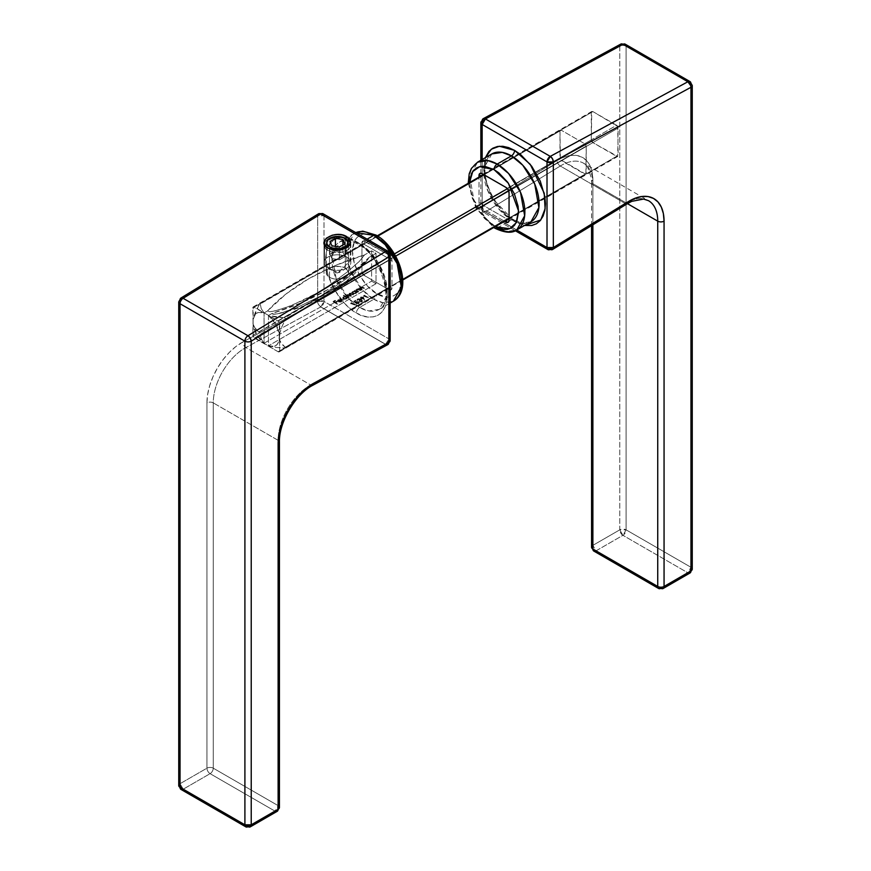 <?xml version="1.0" encoding="UTF-8"?>
<svg xmlns="http://www.w3.org/2000/svg" width="871" height="871" viewBox="0 0 871 871"><rect width="100%" height="100%" fill="white"/><g stroke="black" fill="none" stroke-linecap="round" stroke-linejoin="round"><path stroke-width="0.65" stroke-dasharray="4.36 3.27" d="M494.946 228.235A4.475 2.58 120 0 0 497.189 228.017L506.41 231.512L516.764 229.955M495.044 226.754L494.02 226.188A4.475 2.58 120 0 0 494.184 227.244A4.475 2.58 -60 0 1 494.02 226.188L495.044 226.754M491.854 153.927L483.949 168.103L488.119 191.62L500.063 210.412L511.419 219.797A4.475 2.58 -60 0 1 513.661 219.568A4.475 2.58 -60 0 1 514.587 221.615L492.888 198.784L484.701 177.564L485.397 157.662L483.743 168.201L484.341 175.485L488.947 190.989L492.779 198.599L502.785 212.099L514.587 221.615L524.538 225.458L514.587 221.615A4.475 2.58 120 0 0 513.661 219.568A4.475 2.58 120 0 0 511.419 219.797A39.151 22.602 -120 0 0 530.994 221.735C529.59 222.551 525.148 225.491 513.661 219.568C497.591 211.065 482.872 183.574 485.201 166.797C486.062 160.133 488.272 155.844 491.854 153.927A39.151 22.602 -120 0 0 485.855 185.294A39.151 22.602 -120 0 0 511.419 219.797L508.914 221.245L511.419 219.797L520.651 223.292L530.994 221.735M591.572 225.6L591.572 181.876A4.475 2.58 180 0 1 592.879 180.057A4.475 2.58 0 0 0 591.572 181.876L591.387 178.043L587.49 166.72L583.614 163.225A44.737 25.825 120 0 0 560.293 166.013L625.138 203.455A44.737 25.825 -60 0 1 648.47 200.668L583.614 163.225A44.737 25.825 120 0 1 592.879 183.705A4.475 2.58 180 0 1 591.572 181.876A4.475 2.58 0 0 0 592.879 183.705L592.879 224.794L592.879 183.705L627.425 203.651L592.879 183.705A44.737 25.825 120 0 0 583.614 163.225A44.737 25.825 120 0 0 560.293 166.013L485.419 211.86L550.276 249.302A4.475 2.58 -60 0 1 550.178 249.356L485.321 211.914A4.475 2.58 120 0 0 485.419 211.86L550.276 249.302L625.138 203.455L560.293 166.013L485.419 211.86A4.475 2.504 58.5 0 1 482.164 206.438L482.164 120.819L619.771 46.196L619.771 529.84L592.879 545.355L592.879 180.057L592.193 172.469L590.135 165.98L586.793 160.863L582.318 157.313L576.863 155.474L570.668 155.419L563.962 157.139L557.026 160.591L482.164 206.438L557.026 160.591A49.212 28.416 -60 0 1 592.879 180.057L592.879 545.355L619.771 529.84L626.097 529.84L690.953 567.271L690.953 83.638L626.097 46.196L626.097 529.84L690.953 567.271A4.475 2.58 -60 0 1 687.785 572.759L622.939 535.317L596.047 550.842L660.904 588.284L687.785 572.759L622.939 535.317A4.475 2.58 120 0 0 626.097 529.84L622.939 535.317L619.771 529.84A4.475 2.58 -120 0 0 622.939 535.317L596.047 550.842L660.904 588.284L687.785 572.759L690.953 567.271L692.26 569.101A4.475 2.58 0 0 0 690.953 567.271L690.953 83.638A4.475 2.58 180 0 1 692.26 85.467A4.475 2.58 0 0 0 690.953 83.638L626.097 46.196L626.097 529.84A4.475 2.58 0 0 0 619.771 529.84L619.771 46.196A4.475 2.58 180 0 1 626.097 46.196A4.475 2.58 120 0 0 625.171 44.149A4.475 2.58 -60 0 1 626.097 46.196A4.475 2.58 0 0 0 619.771 46.196L620.773 44.116M497.189 228.017L508.914 221.245L497.189 228.017A39.151 22.602 60 0 1 471.614 193.514A39.151 22.602 60 0 1 477.613 162.148L469.709 176.323L473.878 199.84L485.822 218.632L497.189 228.017M516.655 230.009L482.164 210.096L482.164 159.524L482.164 210.096L480.846 208.267A4.475 2.58 0 0 0 482.164 210.096A4.475 2.58 120 0 0 483.089 212.143L482.164 210.096L516.655 230.009M469.523 182.551L471.374 195.637L476.687 207.886L484.646 218.61L494.02 226.188L478.985 211.555L472.06 197.771L469.523 182.551M482.164 208.376L479.921 206.013L479.061 203.651L478.996 177.085L478.996 202.899L482.164 202.899L482.164 175.507L591.3 112.49L591.3 139.883L482.164 202.899L591.3 139.883L592.879 142.626L616.614 156.323L507.466 219.34L483.743 205.643L592.879 142.626L617.724 156.432L618.192 128.015L509.056 191.021L509.056 218.425L618.192 155.408L617.724 126.458L592.879 111.575L483.743 174.592L592.879 111.575L591.768 111.466L591.3 139.883A2.232 1.296 -120 0 0 592.879 142.626L483.743 205.643A2.232 1.296 60 0 1 482.164 202.899A2.232 1.296 -120 0 0 483.743 205.643L482.164 208.376L504.516 221.278L482.164 208.376A4.475 2.58 60 0 1 478.996 202.899L482.164 202.899L482.164 175.507A2.232 1.296 60 0 1 482.175 175.256A2.232 1.296 -120 0 0 482.164 175.507L591.3 112.49A2.232 1.296 -120 0 1 591.768 111.466A2.232 1.296 -120 0 1 592.879 111.575L616.614 125.272L535.589 172.055L616.614 125.272A2.232 1.296 -120 0 1 618.192 128.015L509.056 191.021L509.056 220.254L509.056 218.425L618.192 155.408A2.232 1.296 -120 0 1 617.724 156.432A2.232 1.296 -120 0 1 616.614 156.323L507.466 219.34A2.232 1.296 -120 0 0 507.695 219.448A2.232 1.296 60 0 1 507.466 219.34L483.743 205.643L482.164 208.376M505.899 187.385L507.466 188.288L535.589 172.055L507.466 188.288A2.232 1.296 60 0 1 509.056 191.021A2.232 1.296 -120 0 0 507.466 188.288L505.888 187.374L507.466 188.288M687.785 572.759A4.475 2.58 -120 0 0 690.028 572.976M593.815 551.06A4.475 2.58 120 0 0 596.047 550.842A4.475 2.58 60 0 1 592.879 545.355L596.047 550.842M690.953 83.638A4.475 2.58 120 0 0 690.028 81.591M658.661 588.502A4.475 2.58 120 0 0 660.904 588.284A4.475 2.58 -120 0 0 663.136 588.502M591.572 547.184L592.879 545.355A4.475 2.58 0 0 0 591.572 547.184M620.805 44.094A4.475 2.657 -118.5 0 0 619.771 46.196L482.164 120.819L480.846 122.648M547.935 249.585L550.276 249.302L625.138 203.455A4.475 2.504 -121.5 0 0 627.381 203.672A4.475 2.504 58.5 0 1 625.138 203.455A44.737 25.825 -60 0 1 648.449 200.657M560.293 166.013A4.475 2.504 58.5 0 1 557.026 160.591A4.475 2.504 -121.5 0 0 560.293 166.013M483.155 118.739L482.164 120.819L482.164 206.438A4.475 2.58 0 0 0 480.846 208.267L482.164 206.438L483.155 209.519L485.419 211.86L483.089 212.143A4.475 2.58 120 0 0 485.321 211.914L550.178 249.356M550.276 249.302L552.486 249.542M509.056 192.85L509.056 191.021L509.056 192.85M402.772 280.016L283.979 347.997L584.974 174.222L561.251 160.525L260.255 334.301L258.992 332.112L559.988 158.337A1.786 1.034 -120 0 0 561.251 160.525L260.255 334.301L261.224 338.917L264.065 343.25L371.601 281.159L376.022 283.717L268.486 345.809L269.237 346.059A18.803 10.855 60 0 0 279.384 339.396L281.703 344.089L285.492 347.551L402.75 279.428L285.242 347.268L280.31 342.009L279.384 339.396L279.384 334.518A18.803 10.855 60 0 0 268.464 315.52L268.464 345.798L274.125 346.299L277.032 344.6L278.894 341.432L279.384 334.518L275.693 324.012L268.486 315.487L284.752 317.85L394.378 253.94L283.979 317.686L275.998 317.12L268.486 315.487L272.002 313.451L301.431 302.76L327.779 289.651L350.48 274.441L369.01 257.446L376.022 253.396L369.01 257.446L366.669 260.995L360.779 266.744L345.591 279.341L320.811 295.933L295.715 308.182L280.331 313.212L274.376 314.289L272.002 313.451L268.464 315.52L268.464 345.798L376.022 283.717L376.022 253.396L371.601 250.837L364.579 254.898L371.601 250.837L371.601 281.159L264.065 343.25L264.065 312.929L267.571 310.893L269.956 311.731L275.911 310.653L291.241 305.645L316.293 293.429L328.759 285.655L347.257 271.981L359.32 261.398L364.579 254.898L335.15 265.59L308.802 278.698L286.113 293.908L267.571 310.893L264.065 312.929L261.224 308.606L260.255 303.99L377.764 236.139L260.135 303.631L261.224 308.606L264.065 312.929L258.382 312.46L255.475 314.159L253.123 319.363L253.123 324.241L256.814 334.747L264.044 343.239L264.044 312.961A18.803 10.855 60 0 0 253.298 318.448A18.803 10.855 60 0 0 253.123 319.363L253.123 324.241L254.049 326.854L258.992 332.112L559.988 158.337L559.988 130.933L260.135 303.631M269.237 346.059A18.803 10.855 60 0 1 268.464 345.798L275.976 347.442L283.979 347.997L584.974 174.222A1.786 1.034 -120 0 0 585.867 174.309A1.786 1.034 -120 0 0 586.237 173.492L509.056 218.055L586.237 173.492L586.237 146.099L585.867 174.309L509.034 218.675M279.384 334.518L281.703 327.148L285.242 319.875L395.641 256.139L285.492 319.124L281.703 327.148L279.384 334.518M508.664 190.88L586.237 146.099A1.786 1.034 -120 0 0 584.974 143.9L507.401 188.691L584.974 143.9L561.251 130.204L584.974 143.9L586.237 146.099L508.664 190.88M285.34 318.361L284.752 317.85L285.34 318.361M585.867 174.309L560.358 159.578L559.988 130.933L560.761 130.04L484.058 174.766L561.251 130.204A1.786 1.034 -120 0 0 560.358 130.117A1.786 1.034 -120 0 0 559.988 130.933L258.992 304.719L253.298 318.448M371.601 281.159L376.022 283.717L376.022 253.396L371.601 250.837L371.601 281.159M268.486 345.809L275.976 347.442L284.752 347.975M255.443 328.922L259.819 333.092L261.224 338.917L264.044 343.239A18.803 10.855 60 0 1 253.123 324.241L255.443 328.922M377.263 235.823L259.819 303.631L255.453 311.981L253.363 318.176M272.002 313.451L272.982 314.257L278.045 313.734C314.072 305.786 343.925 287.844 367.616 259.906L369.01 257.446A233.766 134.961 180 0 1 272.002 313.451M277.326 313.876L295.715 308.182L320.811 295.933L345.591 279.341L360.779 266.744L368.052 259.362M364.579 254.898L359.32 261.398L347.257 271.981L328.759 285.655L316.293 293.429L303.707 300.147L285.078 307.92L272.895 311.317L268.823 311.731L267.571 310.893A233.766 134.961 180 0 1 364.579 254.898M327.986 248.159L329.521 249.041C318.775 243.521 335.738 233.014 345.341 239.253L345.667 238.665L345.341 239.253L348.618 243.924L345.341 248.714C338.786 251.403 333.517 251.512 329.521 249.041L329.521 277.326A11.181 6.456 0 0 0 341.715 278.72A11.181 6.456 0 0 0 348.618 272.754A11.181 6.456 0 0 0 345.341 268.192L345.341 239.253L345.341 268.192L348.4 271.502L347.769 275.225L343.642 278.132L335.248 279.09L331.22 278.132L328.127 276.347L326.244 272.754L328.127 269.172L333.147 266.798L339.614 266.428L345.341 268.192A11.181 6.456 0 0 0 333.147 266.798A11.181 6.456 0 0 0 326.244 272.754A11.181 6.456 0 0 0 329.521 277.326L329.521 249.041L326.244 244.37L329.521 239.579C336.075 236.901 341.345 236.792 345.341 239.253L345.308 248.736L329.521 249.041L327.986 248.159L329.521 249.041M373.811 299.243L362.445 289.869L350.501 271.066L346.331 247.549L354.236 233.374L355.76 232.622A39.151 22.602 -120 0 0 354.236 233.374A39.151 22.602 -120 0 0 348.237 264.751A39.151 22.602 -120 0 0 373.811 299.243L359.581 307.463A4.475 2.58 120 0 0 356.413 312.939C365.439 319.581 386.833 321.247 387.257 295.127C386.833 268.529 365.439 245.491 356.413 241.713A4.475 2.58 120 0 0 357.339 243.76A4.475 2.58 120 0 0 359.581 243.532L370.937 252.917L382.881 271.708L387.051 295.225L379.146 309.401L368.803 310.958L359.581 307.463A39.151 22.602 60 0 1 334.007 272.961A39.151 22.602 60 0 1 340.006 241.594A39.151 22.602 60 0 1 359.581 243.532L367.116 239.187L359.581 243.532A39.151 22.602 60 0 1 385.145 278.034A39.151 22.602 60 0 1 379.146 309.401A39.151 22.602 60 0 1 359.581 307.463L373.811 299.243A39.151 22.602 -120 0 0 393.387 301.181L383.044 302.738L373.811 299.243A4.475 2.58 120 0 0 376.98 293.767A4.475 2.58 -60 0 1 373.811 299.243M401.487 279.613L399.626 289.368L397.361 292.95L394.313 295.476L390.6 296.859L386.354 297.022L376.98 293.767C384.144 299.047 401.161 300.364 401.487 279.613C401.161 258.458 384.144 240.146 376.98 237.141C369.805 231.86 352.788 230.543 352.461 251.294C352.788 272.449 369.805 290.762 376.98 293.767L367.595 286.189L359.636 275.465L354.323 263.205L352.461 251.294L354.323 241.539L356.587 237.957L359.636 235.431L363.359 234.049L367.595 233.885L376.98 237.141A4.475 2.58 120 0 0 376.054 235.094M180.907 298.067L180.047 300.07A4.475 2.58 0 0 0 178.74 301.899A4.475 2.58 180 0 1 180.047 300.07L180.047 783.704A4.475 2.58 0 0 0 178.74 785.533L180.047 783.704L206.939 768.178L206.939 402.881L207.636 394.487L209.693 385.635L213.025 376.664L217.51 367.932L222.954 359.799L229.16 352.581L235.856 346.571L242.791 342.009L317.665 301.41L317.665 215.79L180.047 300.07L180.047 783.704L206.939 768.178A4.475 2.58 -120 0 0 210.096 773.666L183.215 789.191L248.061 826.633L274.953 811.108L210.096 773.666A4.475 2.58 120 0 0 213.264 768.178L278.121 805.621L278.121 440.323L213.264 402.881L213.264 768.178L278.121 805.621L278.121 440.323A44.737 25.825 -60 0 1 310.707 384.982L245.862 347.551A44.737 25.825 120 0 0 213.264 402.881L278.121 440.323A44.737 25.825 -60 0 1 310.707 384.982L385.581 344.393L320.724 306.951A4.475 2.58 120 0 0 320.822 306.897L385.679 344.339A4.475 2.58 -60 0 1 385.581 344.393L320.724 306.951L245.862 347.551L310.707 384.982L385.581 344.393A4.475 2.657 -118.5 0 0 387.813 344.611M278.121 351.753L254.386 338.057L363.534 275.04L387.257 288.737L278.121 351.753L253.276 336.87L252.808 307.92L361.944 244.903L361.944 272.307L252.808 335.313L253.276 306.897L278.121 320.702L387.257 257.696L363.534 243.989L254.386 307.006L279.232 321.878L279.7 350.839L388.836 287.822L388.836 260.429L279.7 323.446L279.7 350.839L278.72 351.96L387.257 288.737A2.232 1.296 -120 0 0 388.379 288.856A2.232 1.296 -120 0 0 388.836 287.822L279.7 350.839A2.232 1.296 60 0 1 279.232 351.862A2.232 1.296 60 0 1 278.121 351.753M350.806 303.456L351.449 303.086L355.586 305.035L351.394 302.618L350.806 303.827L350.621 303.064L351.449 303.086L355.586 305.035L351.394 302.618L350.621 303.435L351.394 302.618L355.586 305.405L351.449 303.086L350.806 303.456M357.905 299.232L359.483 299.178L359.44 300.386L361.901 300.43L361.236 301.388L359.233 301.627L360.79 301.878L362.445 300.963L362.086 300.005L359.244 298.72L357.262 299.123L357.143 300.168L359.407 299.123L359.44 300.386L361.617 300.157L361.443 301.279L359.233 301.627L361.857 301.54L361.955 299.918L359.777 298.916L357.469 298.993L357.295 300.332M356.718 289.074L356.163 290.468L356.718 289.444L360.975 290.576L357.034 289.695L356.805 290.762L358.297 292.133L358.667 291.545L356.74 290.337L356.87 289.444L360.975 290.217L357.698 288.802L355.237 289.999L358.297 292.133L355.237 289.999L358.297 291.763L356.805 290.402L357.034 289.335L360.975 290.217L356.718 289.074L356.163 290.097L355.237 289.999L356.163 290.468L356.718 289.074L356.163 290.097M346.745 295.019L346.756 295.879L347.224 294.931L348.933 294.79L349.315 293.723L353.463 294.921L349.63 293.973L351.002 296.347L347.529 295.182L348.901 297.555L349.282 296.967L347.202 295.563L347.529 294.823L351.002 295.977L349.315 294.398L349.63 293.603L353.463 294.55L349.826 293.157L348.933 294.431L345.841 295.421L348.901 297.555L345.841 295.421L348.901 297.185L347.529 294.823L351.372 295.759L349.63 293.603L353.463 294.55L349.315 293.353L348.933 294.431L345.841 295.421L346.756 295.509M363.686 296.02L364.328 295.65L368.455 297.599L364.274 295.182L363.686 296.39L363.501 295.628L364.328 295.65L368.455 297.599L364.274 295.182L363.501 295.998L364.274 295.182L368.455 297.969L364.328 295.65L363.686 296.02M341.062 301.344L338.819 301.333L341.41 299.678L338.013 299.918L337.915 301.148L339.93 301.91L341.693 301.399L342.053 300.234L341.062 301.704L341.541 300.321L341.062 301.344L338.819 301.333L341.552 299.755L338.329 299.7L337.698 300.724L338.373 301.508L341.486 301.529L342.053 300.234L341.062 301.704L342.053 300.234M343.697 300.19L339.407 297.708L343.697 300.19M337.317 303.881L335.651 302.487L337.317 301.518L335.226 302.237L333.931 301.486L335.172 300.288L333.125 301.464L337.317 304.24L333.125 301.823L337.317 303.881L335.651 302.487L337.317 301.518L335.226 302.237L333.931 301.486L335.172 300.288L333.125 301.464L335.172 300.288L335.596 300.898L333.931 301.856L335.226 302.596L337.317 301.518L335.651 302.847L337.317 303.881M343.381 295.421L345.199 296.478L342.826 297.229L343.294 298.655L345.743 298.938L348.041 297.686L343.751 295.204L343.381 295.781L343.751 295.204L345.199 296.478L343.316 296.815L342.651 297.751L343.294 298.655L346.473 298.655L347.137 297.588L348.041 297.686L343.751 295.204L348.041 298.045L347.137 297.588L346.473 299.014L343.294 299.014L342.651 298.122L343.316 296.815L345.199 296.837L343.381 295.421M356.533 292.536L354.377 290.86L354.562 291.404L352.711 291.393L352.036 292.678L353.408 293.886L356.185 293.375L356.533 292.536L355.869 293.592L352.679 293.592L352.036 292.7L354.562 291.404L353.996 290.707L354.562 291.034L352.211 291.818L352.842 293.32L355.139 293.516L357.437 292.264L354.377 290.489L352.036 292.329L352.679 293.233L355.869 293.233L356.533 292.166L357.437 292.264L354.377 290.489L356.533 292.166M360.67 297.142L360.616 299.014L360.67 297.512L363.251 297.501L364.002 298.492L363.414 297.24L360.942 297.011L360.213 298.307L361.89 298.949L363.545 298.35L364.089 300.005L364.002 298.122L364.601 300.321L363.251 297.142L360.67 297.142L360.616 298.655L363.545 298.35L364.601 300.321L363.545 298.35L360.616 299.014L360.67 297.142L360.616 298.655M358.58 303.435L359.211 302.956L358.558 302.106L358.58 303.794L356.119 303.848L358.166 303.533L358.166 302.313L355.531 303.021L353.866 301.562L355.531 302.651L356.925 301.747L358.362 302.074L358.362 303.043L356.402 303.598L358.874 303.228L358.427 301.66L355.466 302.041L354.584 301.279L355.586 300.201L353.866 301.562L355.586 300.201L353.866 301.192L355.531 302.651L358.166 301.943L358.166 303.173L356.119 303.489L358.58 303.435L358.558 301.736L355.466 302.041L354.584 301.279L355.586 300.201L356.01 300.822L354.584 301.638L355.466 302.4L355.88 301.704L358.558 301.736L358.58 303.794L358.558 301.736M360.267 287.038L359.701 288.421L360.267 287.397L364.514 288.541L360.572 287.659L360.344 288.726L361.835 290.087L362.205 289.499L360.278 288.29L360.409 287.397L364.514 288.17L361.683 286.777L358.776 287.953L361.835 290.087L358.776 287.953L361.835 289.716L360.344 288.355L360.572 287.288L364.514 288.17L360.267 287.038L359.701 288.051L358.776 287.953L359.701 288.421L360.267 287.038L359.701 288.051M390.154 255.061L388.836 253.232L323.99 215.79L323.99 301.41L388.836 338.852L388.836 253.232L323.99 215.79A4.475 2.58 120 0 0 323.065 213.743M349.151 238.512L356.413 241.713L362.434 245.872L368.215 251.24L378.221 264.73L384.906 280.146L387.257 295.127L386.659 301.736L384.906 307.409L382.053 311.916L378.221 315.106L373.55 316.837L368.215 317.044L362.434 315.727L356.413 312.939L350.392 308.78L344.611 303.413L334.606 289.912L327.921 274.507L326.157 266.809L325.569 259.514L326.157 252.917L327.921 247.244L330.762 242.737L334.606 239.547L339.276 237.816L344.611 237.609L349.129 238.512M388.836 289.651L391.079 289.88L392.004 287.822L392.004 260.429L391.079 257.315L388.836 254.953L363.359 240.853L361.944 243.074L361.944 270.478L362.88 273.592L365.112 275.955L388.836 289.651L363.534 275.04L254.386 338.057A2.232 1.296 60 0 1 252.808 335.313L361.944 272.307A2.232 1.296 -120 0 0 363.534 275.04L363.534 275.04A2.232 1.296 60 0 1 361.944 272.307L361.944 243.074L361.944 244.903L252.808 307.92A2.232 1.296 60 0 1 253.276 306.897A2.232 1.296 60 0 1 254.386 307.006L363.534 243.989A2.232 1.296 -120 0 0 362.412 243.88A2.232 1.296 -120 0 0 361.944 244.903L361.944 270.478A4.475 2.58 -120 0 0 365.112 275.955L388.836 289.651A4.475 2.58 -120 0 0 392.004 287.822L388.836 287.822A2.232 1.296 60 0 1 387.257 288.737L388.836 289.651M245.829 826.851L248.061 826.633L274.953 811.108L278.121 805.621A4.475 2.58 -60 0 1 274.953 811.108L210.096 773.666L183.215 789.191A4.475 2.58 60 0 1 180.047 783.704L183.215 789.191L180.972 789.409A4.475 2.58 120 0 0 183.215 789.191L248.061 826.633L250.304 826.851M274.953 811.108A4.475 2.58 -120 0 0 277.185 811.326M206.939 768.178A4.475 2.58 180 0 1 213.264 768.178A4.475 2.58 -60 0 1 210.096 773.666A4.475 2.58 60 0 1 206.939 768.178L206.939 402.881A4.475 2.58 180 0 1 213.264 402.881L213.264 768.178A4.475 2.58 0 0 0 206.939 768.178M278.121 805.621L279.428 807.45A4.475 2.58 0 0 0 278.121 805.621M318.492 213.809A4.475 2.504 -121.5 0 0 317.665 215.79L180.047 300.07M278.121 440.323A4.475 2.58 180 0 1 278.252 440.399A4.475 2.58 180 0 1 279.428 442.141A4.475 2.58 0 0 0 278.121 440.323M323.99 215.79L323.99 301.41A4.475 2.58 0 0 0 317.665 301.41L317.665 215.79A4.475 2.58 180 0 1 323.99 215.79L317.665 215.79L317.861 214.56M213.264 402.881A4.475 2.58 0 0 0 206.939 402.881A49.212 28.416 -60 0 1 242.791 342.009A4.475 2.657 -118.5 0 0 245.862 347.551A44.737 25.825 120 0 0 213.264 402.881M310.707 384.982A4.475 2.657 -118.5 0 0 312.939 385.211A4.475 2.657 61.5 0 1 310.762 385.015A4.475 2.657 61.5 0 1 310.707 384.982M385.581 344.393L388.836 338.852L390.154 340.681A4.475 2.58 0 0 0 388.836 338.852L388.836 253.232L387.911 251.186M320.724 306.951L245.862 347.551A4.475 2.657 61.5 0 1 242.791 342.009L317.665 301.41A4.475 2.657 -118.5 0 0 320.724 306.951L318.514 304.567L317.665 301.41L323.99 301.41L320.724 306.951M388.836 338.852A4.475 2.58 -60 0 1 385.679 344.339L320.822 306.897A4.475 2.58 120 0 0 323.99 301.41L388.836 338.852M359.581 307.463L348.215 298.078L336.271 279.286L332.101 255.769L340.006 241.594L350.349 240.037L359.581 243.532A4.475 2.58 -60 0 1 357.339 243.76A4.475 2.58 -60 0 1 356.413 241.713C347.387 235.072 325.994 233.395 325.569 259.514C325.994 286.124 347.387 309.161 356.413 312.939A4.475 2.58 -60 0 1 359.581 307.463M387.257 257.696L278.121 320.702A2.232 1.296 60 0 1 279.7 323.446L388.836 260.429A2.232 1.296 -120 0 0 387.257 257.696L363.534 243.989L365.112 241.256A4.475 2.58 -120 0 0 361.944 243.074L361.944 244.903A2.232 1.296 60 0 1 363.534 243.989L365.112 241.256L388.836 254.953L387.257 257.696A2.232 1.296 60 0 1 388.836 260.429L392.004 260.429A4.475 2.58 -120 0 0 388.836 254.953L387.257 257.696M388.836 260.429L392.004 260.429L392.004 287.822L388.836 287.822L388.836 260.429M339.407 298.078L344.078 300.343L339.407 298.078M341.541 300.321L341.486 301.899L338.373 301.878L337.698 301.083L338.329 299.7L337.698 300.724M342.053 300.593L341.149 302.063L338.373 301.878L337.698 301.083L338.329 300.06L340.158 299.341L341.552 300.125L338.819 301.704L341.062 301.704L341.541 300.691M338.329 299.7L341.552 300.125L338.819 301.704L341.062 301.704M337.698 301.083L338.329 300.06M338.22 300.887L338.939 299.798L340.801 299.755L338.481 301.094L338.721 299.907L340.801 300.125L338.721 300.266L338.481 301.464L340.801 299.755L338.481 301.464L340.801 300.125L338.721 300.266L338.481 301.464L338.22 300.528L338.481 301.464M333.125 301.823L335.172 300.647L333.931 301.856L335.226 302.596L337.317 301.889L335.651 302.847L337.687 304.023L333.125 301.823M363.501 295.998L364.274 295.552L368.455 297.969L363.501 295.998M347.137 297.958L343.751 295.563L345.199 296.837L342.651 298.1L343.631 299.178L345.743 299.297L347.137 297.588M346.146 297.381L346.604 298.285L345.558 299.003L343.174 298.1L344.263 297.174L346.146 297.381L343.697 297.033L346.146 297.022L346.114 298.786L346.146 297.381L346.114 298.786L343.664 298.437L346.114 298.786M346.146 297.022L346.114 298.426L343.664 298.437L343.697 297.033L343.664 298.807L343.697 297.033L344.927 296.728L346.527 297.338L346.114 298.426M343.697 297.392L343.664 298.807M348.933 294.79L349.315 293.723L348.933 294.79L347.224 294.561L346.745 295.378M349.315 293.353L348.933 294.431M346.756 295.879L348.901 297.555L349.282 296.967L347.202 295.933L347.529 294.823L351.372 296.129L349.315 294.757L349.63 293.603L353.463 294.921L351.808 293.592L349.315 293.723M355.542 291.959L355.989 292.863L354.943 293.592L352.57 292.678L353.648 291.752L355.542 291.959L353.093 291.611L355.542 291.6L355.499 293.375L355.542 291.959L355.499 293.375L353.06 293.015L355.499 293.375M355.542 291.6L355.499 293.004L354.279 293.298L353.06 293.015L353.093 291.611L353.06 293.385L353.093 291.611L353.974 291.328L355.923 291.916L355.499 293.004M353.093 291.97L353.06 293.385M357.034 289.695L356.805 290.762L357.034 289.335L358.427 289.226L360.605 290.794L360.975 290.217L359.418 289.314L356.718 289.444M356.805 290.402L357.034 289.335M356.163 290.468L358.297 292.133L358.667 291.545L356.805 290.762M360.616 299.014L363.545 298.72L364.601 300.321L363.251 297.142L360.67 297.512M360.975 298.786L361.476 297.599L363.196 298.209L361.4 298.938L362.782 298.339L360.975 298.786L361.084 297.403L360.975 298.786L361.084 297.403L362.848 297.338L361.084 297.762M360.975 298.426L361.084 297.403L362.434 297.185L362.782 298.709L362.848 297.338L362.782 298.339L361.901 298.59L360.714 298.187L361.084 297.403M362.782 298.709L362.848 297.708M357.676 300.114L357.469 299.352L359.777 298.916L360.159 300.06L359.777 298.916M357.469 298.993L361.955 299.918L361.857 301.899L361.955 299.918M360.159 299.689L361.955 300.288L361.857 301.899L359.233 301.997L361.443 301.649L361.617 300.157L361.443 301.279M361.857 301.54L359.233 301.997L361.443 301.649L361.617 300.528L359.015 300.506L359.407 299.123L359.015 300.147M361.617 300.157L359.44 300.756L359.407 299.493L357.905 299.602L357.676 300.473M359.407 299.123L357.905 299.602M357.295 300.691L357.469 299.352M359.777 299.276L360.159 300.06M361.955 300.288L362.499 301.105L361.857 301.899M361.443 301.649L361.617 300.528M359.015 300.506L359.407 299.493M358.166 303.533L358.166 302.313L358.264 303.478L356.119 303.848L358.58 303.794M358.166 301.943L358.166 303.173M358.558 302.106L355.466 302.4L354.584 301.638L355.586 300.571L353.866 301.562L355.531 303.021L356.239 301.997L358.166 302.313M350.621 303.435L351.394 302.988L355.586 305.405L350.621 303.435M360.572 287.659L360.344 288.726L360.572 287.288L361.966 287.18L364.143 288.758L364.514 288.17L362.957 287.267L360.267 287.397M360.344 288.355L360.572 287.288M359.701 288.421L361.835 290.087L362.205 289.499L360.344 288.726M338.481 301.094L338.22 300.528M343.664 298.437L343.697 297.033M353.06 293.015L353.093 291.611M362.848 297.338L362.782 298.339M350.392 242.824L347.801 241.038L350.392 242.824A13.424 7.752 180 0 1 350.556 243.216A13.424 7.752 0 0 0 350.392 242.824L350.392 260.549A13.424 7.752 180 0 1 346.919 268.028A13.424 7.752 180 0 1 327.942 268.028A13.424 7.752 180 0 1 324.469 264.555L335.487 272.166A2.014 1.165 0 0 0 336.01 272.688A2.014 1.165 0 0 0 338.852 272.688A2.014 1.165 0 0 0 339.374 271.567L350.392 260.549L350.392 242.824A13.424 7.752 0 0 0 346.919 239.351A13.424 7.752 0 0 0 327.942 239.351A13.424 7.752 0 0 0 324.186 243.564A13.424 7.752 180 0 1 336.772 237.097A13.424 7.752 180 0 1 350.392 242.824M324.469 246.841A13.424 7.752 0 0 0 340.572 252.372A13.424 7.752 0 0 0 350.556 243.216A13.424 7.752 180 0 1 350.85 244.838A13.424 7.752 180 0 1 339.178 252.514A13.424 7.752 180 0 1 324.469 246.841L324.469 264.555A13.424 7.752 0 0 0 339.178 270.228A13.424 7.752 0 0 0 350.85 262.552A13.424 7.752 0 0 0 350.392 260.549A13.424 7.752 0 0 0 335.683 254.865A13.424 7.752 0 0 0 324.012 262.552A13.424 7.752 0 0 0 324.469 264.555L324.469 246.841A13.424 7.752 180 0 1 324.012 244.838A13.424 7.752 180 0 1 324.186 243.575A13.424 7.752 0 0 0 324.469 246.841L325.34 245.96L324.469 246.841M324.469 264.555A13.424 7.752 180 0 1 333.963 255.061A13.424 7.752 180 0 1 350.392 260.549L339.374 271.567A2.014 1.165 0 0 0 336.914 270.739A2.014 1.165 0 0 0 335.487 272.166L324.469 264.555M335.487 272.166L337.164 273.015L339.429 272.013L337.698 270.707L335.683 271.284L335.487 272.166M342.913 244.958L342.913 252.263L335.422 251.109L335.422 246.341L335.422 251.109L329.946 254.267L331.949 258.589L339.44 259.743L344.916 256.586L342.913 252.263L342.913 244.958M344.916 243.804L344.916 256.586L344.916 243.804M339.44 246.961L339.44 259.743L339.44 246.961M331.949 245.807L331.949 258.589L331.949 245.807M329.946 241.485L329.946 254.267L329.946 241.485M342.913 252.263L344.916 256.586L339.44 259.743L331.949 258.589L329.946 254.267L335.422 251.109L342.913 252.263M515.262 230.717L483.089 212.143L480.846 208.267L480.846 160.275M468.228 183.313L475.98 208.3L493.737 227.505M482.621 174.483L591.768 111.466M508.588 219.448L617.724 156.432M560.358 130.117L483.525 174.483M390.154 303.054L379.146 309.401C394.04 306.352 382.99 256.314 357.339 243.76L350.48 240.821L344.208 240.244L340.006 241.594L355.738 232.611M348.618 272.754L348.618 243.924M326.244 272.754L326.244 244.37M346.8 247.821L345.308 248.736M362.412 243.88L253.276 306.897M388.379 288.856L279.232 351.862M363.534 275.04L365.112 275.955M346.919 268.028L338.852 272.688M327.942 268.028L336.01 272.688M350.85 262.552L350.85 244.838M324.012 262.552L324.012 244.838M346.919 239.351L345.058 238.273"/><path stroke-width="1.31" d="M516.764 229.955L524.669 215.779L520.499 192.262L508.555 173.471L497.189 164.086A4.475 2.58 120 0 0 494.02 169.562L508.414 183.258L518.517 210.869L516.187 222.769L509.687 228.703L495.044 226.754L503.405 229.443L507.641 229.28L511.364 227.908L514.413 225.371L516.677 221.789L518.539 212.034L518.071 206.231L514.413 193.917L507.641 182.202L498.811 172.872L494.02 169.562L484.646 166.307L480.4 166.47L476.687 167.853L473.639 170.378L471.374 173.96L469.523 182.551L472.735 171.543L479.638 166.644L494.02 169.562A4.475 2.58 -60 0 1 497.189 164.086A39.151 22.602 60 0 1 522.763 198.577A39.151 22.602 60 0 1 516.764 229.955A39.151 22.602 60 0 1 497.189 228.017A4.475 2.58 -60 0 1 494.946 228.235A4.475 2.58 -60 0 1 494.184 227.244A4.475 2.58 120 0 0 494.946 228.235C504.842 232.895 512.104 233.472 516.764 229.955L530.994 221.735A39.151 22.602 -120 0 0 536.993 190.368A39.151 22.602 -120 0 0 511.419 155.865L502.197 152.371L491.854 153.927L477.613 162.148A39.151 22.602 60 0 1 497.189 164.086L511.419 155.865L497.189 164.086L487.956 160.591L477.613 162.148L471.429 168.408L469.219 173.754L468.228 183.313M530.994 221.735L538.899 207.559L534.729 184.042L522.785 165.25L511.419 155.865A4.475 2.58 120 0 0 514.587 150.389L530.265 164.379L544.212 193.177L545.115 208.746L540.749 219.982L524.538 225.458L531.724 225.513L536.394 223.782L540.238 220.603L543.079 216.084L544.843 210.423L545.431 203.814L544.843 196.519L540.238 181.026L531.724 166.285L520.608 154.548L514.587 150.389L508.566 147.602L502.785 146.284L497.45 146.502L492.779 148.233L488.947 151.412L485.397 157.662L491.32 149.191L499.388 146.241L514.587 150.389A4.475 2.58 -60 0 1 511.419 155.865A39.151 22.602 -120 0 0 491.854 153.927M621.818 43.898L623.037 44.312A4.475 2.58 -60 0 1 625.171 44.149A4.475 2.58 120 0 0 623.037 44.312L687.883 81.754L550.276 156.388L485.419 118.946L623.037 44.312L687.883 81.754L550.276 156.388A4.475 2.657 61.5 0 1 553.335 161.919L690.953 87.296L690.953 570.93L664.061 586.455L664.061 221.147L663.364 213.558L661.307 207.08L657.975 201.963L653.49 198.403L648.046 196.563L641.84 196.508L635.144 198.24L628.209 201.68L553.335 247.538L553.335 161.919L690.953 87.296L690.953 570.93L690.028 572.976L687.785 572.759M480.846 160.275L480.846 122.648L482.164 124.477A4.475 2.58 180 0 1 480.846 122.648A4.475 2.58 180 0 1 482.164 120.819A4.475 2.657 61.5 0 1 483.187 118.717A4.475 2.657 61.5 0 1 485.419 118.946A4.475 2.58 120 0 0 482.164 124.477L482.164 159.524L482.164 124.477L547.01 161.919L547.01 247.538L516.655 230.009L547.01 247.538A4.475 2.58 0 0 0 553.335 247.538L553.335 161.919L552.486 158.762L550.428 156.475L485.419 118.946L623.037 44.312A4.475 2.657 -118.5 0 0 620.805 44.094L625.171 44.149L690.028 81.591A4.475 2.58 -60 0 1 690.953 83.638M690.028 81.591A4.475 2.58 120 0 0 687.883 81.754A4.475 2.58 -60 0 1 690.028 81.591L692.26 85.467A4.475 2.58 180 0 1 690.953 87.296A4.475 2.58 0 0 0 692.26 85.467L692.26 569.101L690.028 572.976A4.475 2.58 -120 0 0 690.953 570.93A4.475 2.58 0 0 0 692.26 569.101L690.953 570.93L664.061 586.455L664.061 221.147A49.212 28.416 120 0 0 628.209 201.68A4.475 2.504 58.5 0 1 627.381 203.672L631.747 201.353L643.549 199.067L648.47 200.668A44.737 25.825 -60 0 1 657.736 221.147L627.425 203.651L657.736 221.147L657.736 586.455L592.879 549.013L592.879 224.794L592.879 549.013A4.475 2.58 120 0 0 593.815 551.06L591.572 547.184A4.475 2.58 0 0 0 592.879 549.013L657.736 586.455A4.475 2.58 120 0 0 658.661 588.502A4.475 2.58 -60 0 1 657.736 586.455A4.475 2.58 0 0 0 664.061 586.455A4.475 2.58 60 0 1 663.136 588.502A4.475 2.58 60 0 1 660.904 588.284A4.475 2.58 -60 0 1 658.661 588.502L593.815 551.06L596.047 550.842M478.996 177.085L479.529 173.775L481.543 173.394L505.888 187.374L508.12 189.736L509.056 192.85L509.056 220.254L508.522 221.974L506.508 222.366L504.516 221.278L505.888 222.072L507.26 219.699L505.888 222.072A4.475 2.58 60 0 0 509.056 220.254L509.056 192.85A4.475 2.58 60 0 0 505.888 187.374L483.743 174.592A2.232 1.296 -120 0 0 482.175 175.256A2.232 1.296 60 0 1 482.621 174.483A2.232 1.296 60 0 1 483.743 174.592L482.164 173.677A4.475 2.58 60 0 0 478.996 175.507L478.996 177.085M690.747 85.739L690.953 87.296A4.475 2.657 -118.5 0 0 687.883 81.754L690.747 85.739M690.028 572.976L663.136 588.502A4.475 2.58 -120 0 0 664.061 586.455A4.475 2.58 180 0 1 657.736 586.455L657.736 221.147A4.475 2.58 0 0 0 664.061 221.147A4.475 2.58 180 0 1 657.736 221.147A44.737 25.825 -60 0 0 648.449 200.657M484.2 118.521L483.155 118.739L485.419 118.946L482.164 124.477L547.01 161.919A4.475 2.58 -60 0 1 550.276 156.388L547.01 161.919L553.335 161.919A4.475 2.58 180 0 1 547.01 161.919L547.01 247.538L547.935 249.585A4.475 2.58 -60 0 1 547.01 247.538L553.335 247.538A4.475 2.504 58.5 0 1 552.508 249.52A4.475 2.504 58.5 0 1 550.276 249.302M550.178 249.356A4.475 2.58 -60 0 1 547.935 249.585L552.508 249.52L627.381 203.672A4.475 2.504 -121.5 0 0 628.209 201.68L553.335 247.538L553.139 248.768M509.056 218.425A2.232 1.296 60 0 1 508.588 219.448A2.232 1.296 60 0 1 507.695 219.448A2.232 1.296 -120 0 0 509.056 218.425M481.75 175.507L478.996 175.507L481.75 175.507M509.056 218.055L402.75 279.428L509.056 218.055M395.641 256.139L508.664 190.88L395.641 256.139M507.401 188.691L394.378 253.94L507.401 188.691M377.764 236.139L484.058 174.766L377.764 236.139M346.778 236.651C335.237 229.302 315.302 241.507 327.986 248.159L334.791 250.206L339.973 250.108L346.778 247.832L349.663 245.208L350.675 242.171L348.433 237.816L342.466 235.007L337.382 234.495L332.297 235.192L326.331 238.208L324.35 241.093L325.112 245.644L327.986 248.159L337.393 250.304L346.8 247.821L350.675 242.16L346.778 236.651L345.341 239.253L346.778 236.651M355.738 232.611L362.75 231.153L376.054 235.094A4.475 2.58 120 0 0 373.811 235.322L385.178 244.697L397.122 263.488L401.291 287.005L393.387 301.181A39.151 22.602 -120 0 0 399.386 269.814A39.151 22.602 -120 0 0 373.811 235.322L367.116 239.187L373.811 235.322A39.151 22.602 -120 0 0 355.76 232.622L373.811 235.322A4.475 2.58 -60 0 1 376.054 235.094A4.475 2.58 -60 0 1 376.98 237.141L386.354 244.718L394.313 255.443L399.626 267.702L401.487 279.613M274.953 811.108L277.185 811.326L279.428 807.45L279.428 442.141C278.807 422.37 295.585 393.91 312.939 385.211L387.813 344.611A4.475 2.657 -118.5 0 0 388.836 342.51L313.974 383.109A4.475 2.657 61.5 0 1 312.939 385.211A4.475 2.657 -118.5 0 0 313.974 383.109A49.212 28.416 120 0 0 278.121 443.97A4.475 2.58 0 0 0 279.428 442.141A4.475 2.58 180 0 1 278.121 443.97L278.121 809.279A4.475 2.58 0 0 0 279.428 807.45L277.185 811.326A4.475 2.58 -120 0 0 278.121 809.279L251.229 824.804A4.475 2.58 60 0 1 250.304 826.851L251.229 824.804L251.229 341.16L251.229 824.804L278.121 809.279L278.121 443.97L278.807 435.576L280.865 426.725L284.207 417.753L288.682 409.032L294.137 400.9L300.332 393.681L307.038 387.671L313.974 383.109L388.836 342.51L388.836 256.891L251.229 341.16A4.475 2.58 180 0 1 244.903 341.16A4.475 2.58 -60 0 1 247.963 335.738L183.117 298.296L320.724 214.026L385.581 251.469L247.963 335.738L183.117 298.296L320.724 214.026A4.475 2.504 -121.5 0 0 318.492 213.809L180.874 298.078A4.475 2.504 58.5 0 1 183.117 298.296A4.475 2.58 120 0 0 180.047 303.729L244.903 341.16L244.903 824.804L180.047 787.362L180.047 303.729A4.475 2.58 180 0 1 178.74 301.899L178.74 301.899A4.475 2.58 0 0 0 180.047 303.729L244.903 341.16L244.903 824.804L180.047 787.362A4.475 2.58 120 0 0 180.972 789.409L178.74 785.533A4.475 2.58 0 0 0 180.047 787.362L180.047 303.729A4.475 2.58 -60 0 1 183.117 298.296L181.908 297.871L180.253 298.829M277.185 811.326L250.304 826.851A4.475 2.58 60 0 1 248.061 826.633A4.475 2.58 -60 0 1 245.829 826.851A4.475 2.58 -60 0 1 244.903 824.804L245.829 826.851L180.972 789.409L178.74 785.533L178.74 301.899L180.874 298.078A4.475 2.504 58.5 0 0 180.047 300.07M251.229 824.804L244.903 824.804A4.475 2.58 0 0 0 251.229 824.804M248.126 335.836L247.963 335.738A4.475 2.58 120 0 0 244.903 341.16A4.475 2.58 0 0 0 251.229 341.16L250.227 338.09L248.126 335.836M318.514 213.787L317.861 214.56L319.526 213.602L323.065 213.743A4.475 2.58 120 0 0 320.724 214.026L385.581 251.469L247.963 335.738A4.475 2.504 58.5 0 1 251.229 341.16L388.836 256.891A4.475 2.504 -121.5 0 0 385.581 251.469A4.475 2.58 -60 0 1 387.911 251.186A4.475 2.58 -60 0 1 388.836 253.232A4.475 2.58 180 0 1 390.154 255.061A4.475 2.58 180 0 1 388.836 256.891L390.154 255.061L387.911 251.186L385.581 251.469L387.845 253.809L388.836 256.891L388.836 342.51A4.475 2.58 0 0 0 390.154 340.681L387.845 344.589L385.581 344.393M387.911 251.186L323.065 213.743L323.99 215.79M387.845 344.589L386.8 344.807M327.06 244.25L325.34 245.96L327.06 244.25L328.911 246.417L332.058 248.006L340.213 248.627L346.734 245.742L348.073 243.455L347.801 241.038A10.735 6.195 180 0 1 340.213 248.627A10.735 6.195 180 0 1 327.06 244.25A10.735 6.195 180 0 1 329.837 238.262A10.735 6.195 180 0 1 345.025 238.262A10.735 6.195 180 0 1 347.801 241.038L345.95 238.872L342.804 237.271L334.649 236.651L330.893 237.718L328.138 239.547L326.788 241.833L327.06 244.25M335.422 238.316L342.913 239.481L344.916 243.804L339.44 246.961L331.949 245.807L329.946 241.485L335.422 238.316L342.913 239.481L342.913 244.958L342.913 239.481L344.916 243.804L339.44 246.961L331.949 245.807L329.946 241.485L335.422 238.316L335.422 246.341L335.422 238.316M663.136 588.502L658.661 588.502M591.572 225.6L591.572 547.184L593.815 551.06M480.846 122.648L483.187 118.717L620.805 44.094M515.262 230.717L547.935 249.585M493.737 227.505L494.946 228.235M509.034 218.675L402.772 280.016M483.525 174.483L377.263 235.823M390.154 303.054L393.387 301.181C413.268 289.999 398.864 247.506 376.054 235.094M250.304 826.851L245.829 826.851M323.065 213.743L318.492 213.809M387.813 344.611L390.154 340.681L390.154 255.061M345.678 238.632L345.058 238.273M327.942 239.351L329.837 238.262"/></g></svg>
